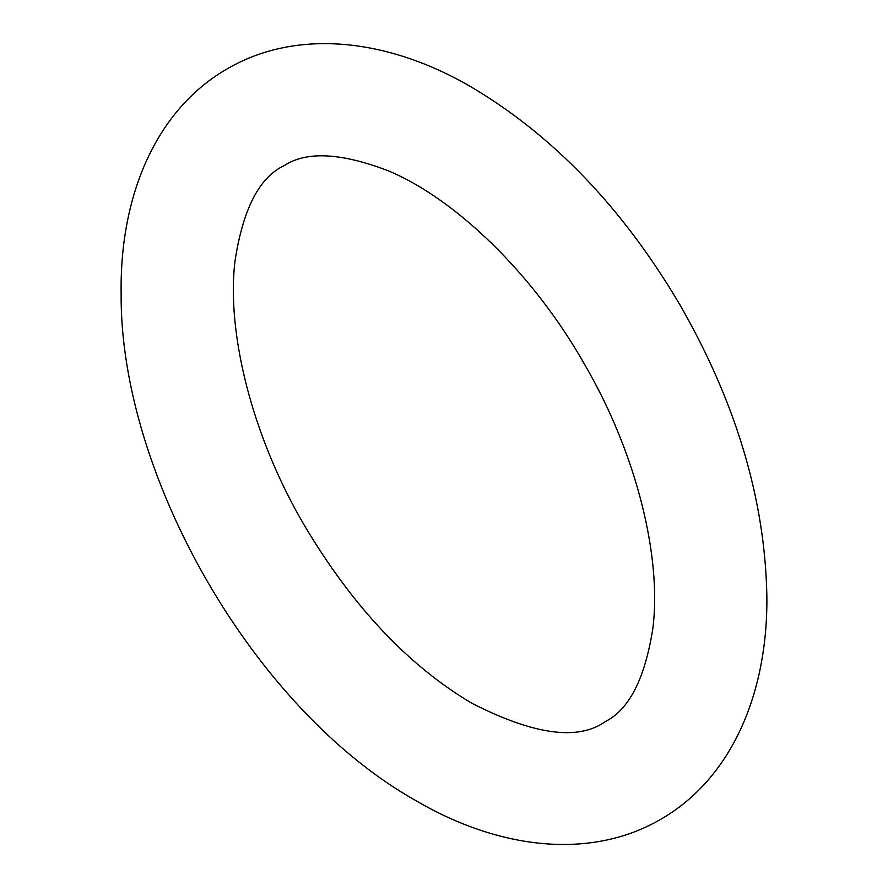<?xml version="1.0" encoding="UTF-8"?>
<svg xmlns="http://www.w3.org/2000/svg" width="888" height="888" viewBox="0 0 888 888"><rect width="100%" height="100%" fill="white"/><g stroke="black" fill="none" stroke-linecap="round" stroke-linejoin="round"><path stroke-width="1.33" d="M415.906 800.665C253.591 709.556 119.458 474.569 121.134 293.273C119.747 196.226 155.622 109.934 227.328 68.765C297.302 28.127 387.801 38.828 469.663 86.058C552.547 134.765 622.655 207.725 679.986 304.928C736.13 402.708 765.101 499.833 766.866 596.292C767.909 692.729 731.99 778.388 660.672 819.346C589.976 860.383 498.468 849.05 415.906 800.665M472.083 703.363C408.347 665.745 352.236 606.071 303.763 524.342C251.892 435.62 226.496 332.623 234.932 261.505C242.901 209.046 259.374 177.067 284.36 165.568C306.571 150.916 341.425 152.747 388.933 171.062C455.577 199.09 533.577 273.97 584.87 364.89C636.818 454.145 661.86 557.653 652.846 628.515C644.921 678.665 629.093 709.667 605.339 721.556C578.343 740.969 533.932 734.909 472.083 703.363"/></g></svg>

